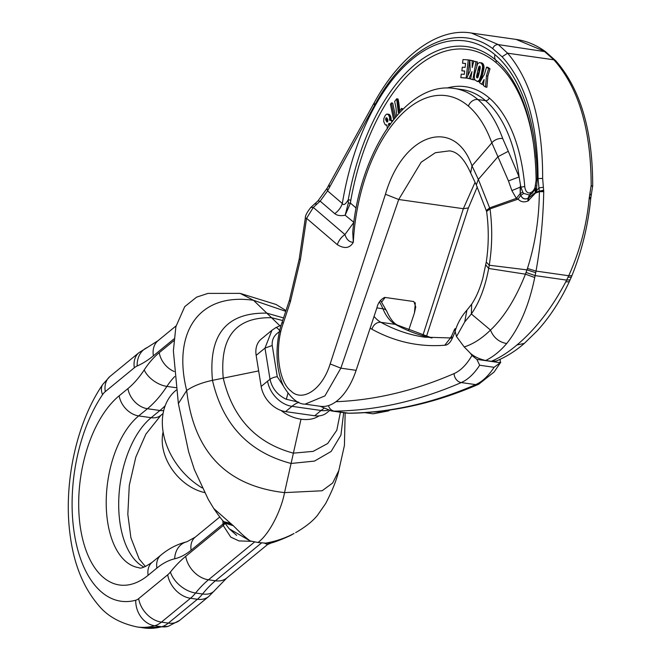 <?xml version="1.0" encoding="UTF-8"?>
<svg xmlns="http://www.w3.org/2000/svg" width="661" height="661" viewBox="0 0 661 661"><rect width="100%" height="100%" fill="white"/><g stroke="black" fill="none" stroke-linecap="round" stroke-linejoin="round"><path stroke-width="0.99" d="M467.79 75.808L469.665 60.093L468.285 59.895L466.121 77.973L460.824 77.643L461.246 74.139L464.278 74.321L464.675 71L461.874 70.826L462.312 67.199L465.113 67.372L465.584 63.431L462.551 63.241L462.989 59.564L468.285 59.895M465.567 63.539L462.551 63.241M466.856 78.081L466.121 77.973M464.658 71.107L461.874 70.826M467.112 78.147L460.824 77.643M396.707 115.857L395.997 107.875L394.658 101.488L396.65 98.803L398.335 112.725L401.558 108.396L402.128 109.999M401.558 108.396L403.103 109.032M399.145 111.626L398.294 111.502M396.65 98.803L398.038 99.001L398.219 99.679L399.641 110.957M399.641 110.817L398.252 110.618M399.591 109.949L398.203 109.751M399.484 108.272L398.096 108.074M399.343 106.669L397.955 106.479M399.261 105.892L397.872 105.694M399.07 104.306L397.682 104.108M398.947 103.463L397.558 103.265M398.823 102.645L397.435 102.447M398.682 101.868L397.294 101.67M398.533 101.108L397.145 100.91M398.385 100.373L396.997 100.175M398.219 99.679L396.831 99.481M395.633 117.129L392.725 103.116L391.345 102.918L394.551 118.426M393.601 119.616L390.436 104.339L391.345 102.918M483.629 83.41L483.084 84.484L481.695 84.286L479.522 82.724L484.406 74.346L486.554 67.133L488.611 68.612L486.463 75.825L485.521 87.037L483.365 85.484L484.133 79.51L481.695 84.286M486.554 67.133L487.942 67.331L489.999 68.81L487.851 76.023L486.909 87.235L485.521 87.037M487.851 76.023L486.463 75.825M489.999 68.81L488.611 68.612M479.861 62.572L482.869 63.63L484.009 67.248L482.621 67.058L481.216 74.577L479.349 80.146L477.482 81.477L474.895 79.931L474.301 77.717L474.54 74.619L477.556 63.894L479.407 62.555L481.084 63.084L482.274 64.704L482.621 67.058M483.992 66.521L482.604 66.323M477.068 77.907L476.589 76.205L477.944 70.008L478.985 66.513L479.836 66.125L480.299 67.86L478.952 74.024L477.911 77.519L477.068 77.907M483.984 66.389L482.596 66.191M484.009 67.248L483.951 68.124L482.563 67.926M483.86 65.596L482.472 65.398M483.662 64.902L482.274 64.704M483.381 64.307L481.993 64.109M483.216 64.034L481.828 63.836M482.869 63.63L481.489 63.431M482.472 63.282L481.084 63.084M482.009 63.01L480.621 62.812M481.72 62.894L480.332 62.696M483.951 68.124L481.018 79.857L479.308 81.584L477.027 81.452M478.87 81.675L477.482 81.477M479.308 81.584L477.92 81.386M479.39 81.551L478.002 81.353M479.861 81.286L478.473 81.088M480.307 80.882L478.919 80.692M480.729 80.345L479.349 80.146M481.018 79.857L479.63 79.659M481.34 79.13L479.952 78.932M481.662 78.246L480.274 78.056M481.935 77.37L480.547 77.172M482.133 76.618L480.745 76.42M482.356 75.759L480.968 75.561M482.604 74.776L481.216 74.577M482.993 73.148L481.613 72.95M483.232 72.09L481.844 71.892M483.439 71.148L482.051 70.95M483.612 70.314L482.224 70.116M483.745 69.595L482.356 69.397M483.844 68.984L482.464 68.785M477.754 77.692L476.688 77.535M477.986 77.354L476.54 76.883M477.928 77.081L476.54 76.75M477.928 76.949L477.977 76.395L476.589 76.205M477.977 76.395L478.11 75.618L476.721 75.428M478.11 75.618L478.308 74.619L476.92 74.42M478.308 74.619L478.589 73.379L477.201 73.181M478.589 73.379L479.332 70.206L477.944 70.008M479.332 70.206L479.721 68.661L478.333 68.463M479.721 68.661L479.969 67.769L478.589 67.571M479.969 67.769L480.192 67.116L478.804 66.918M480.25 66.695L478.985 66.513M479.894 66.191L479.365 66.117M473.557 60.928L472.169 60.729L472.185 67.513L473.813 61.159L476.019 61.746L472.855 79.667L470.64 79.08L471.954 71.644L468.988 78.642L466.732 78.048L470.169 70.744L469.855 60.118L473.557 60.928L473.565 62.572M469.855 60.118L472.169 60.729M470.905 77.601L470.376 78.841L468.988 78.642M474.449 78.684L474.234 79.865L472.855 79.667M473.813 61.159L477.407 61.944L476.763 65.604M477.407 61.944L476.019 61.746M387.379 128.936L386.933 124.995L385.206 124.772L383.711 121.583L383.876 118.41L385.28 115.369L386.578 114.155L388.247 114.518L389.527 116.914L389.626 120.269L391.196 120.484L392.047 121.93M388.891 126.086L388.941 123.343L389.75 123.433L390.354 124.541M385.908 118.121L386.718 117.798L387.867 119.773L387.743 121.641L387.049 122.07L385.66 118.873L385.908 118.121L387.164 118.294M386.883 125.317L385.991 125.193M386.9 125.243L386.454 125.177M392.254 121.327L391.758 121.252M392.469 121.054L391.56 120.93M390.577 120.137L392.675 120.789M392.584 120.682L391.196 120.484M392.188 120.418L390.8 120.219M387.453 114.056L389.246 114.419L390.362 115.725L391.048 120.211M391.122 119.691L389.734 119.492M391.155 118.84L389.767 118.641M391.097 118.013L389.709 117.823M391.064 117.823L389.676 117.625M390.915 117.113L389.527 116.914M390.692 116.427L389.304 116.229M390.395 115.791L389.007 115.592M390.362 115.725L388.974 115.526M390.007 115.146L388.618 114.956M389.635 114.717L388.247 114.518M389.246 114.419L387.858 114.221M389.147 125.532L388.635 125.458M389.585 124.912L388.519 124.764M389.874 124.516L388.528 124.326M389.94 124.425L390.097 123.938M389.973 123.756L388.759 123.582M389.767 123.458L388.941 123.343M386.825 117.906L386.156 117.807M387.652 121.756L386.569 121.599M387.784 121.517L386.189 120.963M387.577 121.161L386.049 120.682M387.437 120.88L387.164 120.186L385.776 119.996M387.164 120.186L387.04 119.583L385.652 119.385M387.04 119.583L387.049 119.071L385.66 118.873M387.049 119.071L387.255 118.451M163.118 431.939A45.559 33.29 50.6 0 0 188.385 485.488A45.559 33.29 50.6 0 0 204.472 492.528M176.33 390.023L176.049 390.254A63.787 46.609 50.6 0 0 198.986 485.918A63.787 46.609 50.6 0 0 202.126 487.901M385.148 297.458L381.719 302.003M491.33 361.319C499.799 357.725 508.326 352.28 516.919 344.992L524.33 343.39C515.72 350.917 506.392 356.783 496.345 360.98L491.33 361.319L485.653 360.509C479.308 359.039 474.243 356.634 470.442 353.305L471.962 355.486L476.887 359.377L500.278 362.715L494.089 367.301A66.274 35.38 98.1 0 1 475.672 384.619A8.287 6.651 66.5 0 0 478.721 384.231L494.122 371.994L500.782 362.17L500.278 362.715L500.137 359.344M454.859 332.45L452.314 338.258A14.914 7.957 98.1 0 1 444.787 345.232L450.397 338.06M370.152 328.137A65.778 35.116 98.1 0 0 371.978 329.252A439.044 234.399 98.1 0 0 444.787 345.232L450.372 338.093M455.099 331.293L454.677 329.046L456.131 328.294M470.442 353.305L464.204 346.942C473.202 344.067 481.968 338.44 490.495 330.062C504.021 317.379 515.671 298.755 525.429 274.175L527.445 268.457C535.154 244.306 539.128 218.725 539.359 191.698L538.046 178.561C537.889 123.789 525.908 83.187 502.104 56.763L492.742 48.617C456.768 21.606 406.837 45.254 374.514 105.463L327.575 190.855L320.172 201.159L334.714 213.627A16.566 13.261 130.6 0 0 342.332 203.514C343.522 205.72 345.496 204.447 348.273 199.696L348.306 203.076L350.429 203.117L345.158 215.246L348.306 203.076M485.653 360.509C493.246 356.791 500.261 351.131 506.69 343.538C519.72 327.253 529.056 305.25 534.724 277.513L536.021 271.084C540.624 245.322 543.193 218.849 543.73 191.673L542.648 178.42C542.78 122.64 531.105 80.898 507.623 53.211L498.295 44.601L471.433 33.05C440.581 27.605 402.243 51.781 374.233 102.695L327.005 188.402L317.916 200.936L310.827 207.414C306.935 212.371 305.101 215.924 305.324 218.08L299.185 259.17L289.444 300.193L282.197 321.99C276.331 338.135 273.828 365.839 283.685 386.561C291.047 398.434 298.185 404.292 305.118 404.135L324.923 395.898L340.861 368.16L330.161 363.938L385.437 194.268C403.384 132.448 454.842 116.724 472.004 165.87L478.349 179.42L490.024 208.893C492.503 227.838 492.238 246.611 489.239 265.226L488.677 268.465C485.232 287.006 479.456 302.176 471.343 313.975L464.724 321.924L456.495 336.548L464.204 346.942M456.495 336.548L455.107 331.31M476.887 359.377L479.663 365.252A66.274 35.38 98.1 0 1 461.254 382.57A8.287 6.651 -113.5 0 1 454.066 373.589A985.774 526.288 98.1 0 1 335.928 401.714M408.572 330.55L414.397 313.041L415.761 306.911L413.86 301.548L384.735 297.4C380.67 299.359 378.075 302.796 376.952 307.704L356.122 370.334L340.861 368.16L398.707 199.498L421.173 162.218L435.384 152.708L449.554 150.857C453.818 151.551 461.824 153.302 470.657 172.975L476.308 184.94L486.612 211.47C488.909 228.433 488.793 245.281 486.273 262.012L482.786 278.413C479.795 289.031 476.085 297.615 471.665 304.184L466.922 310.158L464.724 321.924M516.919 344.992C535.385 329.492 551.662 308.472 565.733 281.933L568.716 275.744C579.904 250.916 586.737 225.054 589.215 198.151L591.165 185.336C591.025 129.515 578.59 87.665 553.868 59.796L544.086 51.12L516.051 39.404L471.433 33.05M275.521 327.889C276.348 327.104 277.893 328.236 280.157 331.285C274.323 334.73 271.688 339.465 272.241 345.496L277.273 376.704A8.287 3.528 170.8 0 0 270.019 379.315C272.101 388.47 277.537 395.129 286.337 399.285L287.923 393.402M298.417 402.119L286.337 399.285M281.189 325.195L275.736 327.682L271.919 330.302L264.987 348.107L256.154 355.362L261.161 386.445A24.854 18.161 50.6 0 0 281.041 410.473A24.854 18.161 50.6 0 0 285.552 411.613L314.677 415.761A24.854 18.161 -129.4 0 0 319.015 415.885A24.854 18.161 -129.4 0 0 326.856 412.77L329.517 410.588M256.154 355.362A24.854 18.161 -129.4 0 1 261.186 339.118L271.919 330.302M422.8 335.681L463.344 208.702L475.011 182.453M257.988 542.499L265.664 543.144L257.988 542.499L250.18 540.938L257.988 542.499C270.109 533.609 281.627 508.796 284.536 492.619L301.003 419.206C293.699 418.091 287.048 415.182 281.041 410.473M301.003 419.206C308.282 420.173 314.289 419.066 319.015 415.885M285.99 310.571L276.133 304.498L240.125 293.368L253.518 300.292L279.834 325.716M240.125 293.368L207.967 293.401L196.581 297.144L184.725 306.663L175.892 326.617L173.372 350.859L178.379 403.615L186.683 390.502C193.186 386.007 201.779 382.62 212.478 380.348L258.658 370.904M486.612 211.47L490.024 208.893L518.084 199.126C520.843 201.969 524.132 202.588 527.949 200.985L535.526 193.045L539.359 191.698L543.73 191.673M470.657 172.975L472.004 165.87L491.842 142.883L497.931 156.723L508.292 151.303L502.699 138.521A8.287 4.949 160.1 0 0 491.842 142.883A137.381 73.346 98.1 0 0 468.409 106.107A135.753 72.47 98.1 0 0 353.313 242.281C349.818 248.296 344.488 249.09 337.308 244.661A16.566 13.261 -49.4 0 1 344.926 234.548C346.595 239.67 349.396 242.24 353.313 242.281L352.743 232.259C359.361 152.931 405.755 80.65 454.487 88.5A144.032 76.899 98.1 0 1 477.853 99.53A8.287 6.635 130.5 0 0 468.409 106.107M486.389 210.396L489.743 207.835L516.34 198.374L520.232 193.549L520.761 195.367L518.084 199.126L516.34 198.374L511.878 190.599L520.166 187.17L520.571 185.22L520.232 193.549L520.166 187.17L520.835 187.046L522.752 192.095L520.298 193.533L520.761 195.367C522.223 198.639 524.611 199.672 527.916 198.465L527.949 200.985M542.648 178.42L538.046 178.561L537.178 179.561L536.418 190.897L538.963 187.947L543.259 187.27M543.673 190.161L536.079 191.954L536.418 190.897L535.451 187.732M543.73 191.145L539.351 191.128L536.145 192.26L536.195 192.805L535.278 192.748L527.916 198.465L535.253 192.599L535.782 192.739L534.98 188.996M543.73 191.368L539.368 191.483L536.17 192.607L536.096 191.946M589.215 198.151L590.347 198.969M527.445 268.457L536.021 271.084L568.716 275.744L571.922 275.654C581.829 251.155 588.092 225.525 590.703 198.763L590.653 198.647M589.248 197.854L590.38 198.754M589.265 197.631L590.405 198.399M590.727 198.54L592.677 185.915C592.768 130.696 580.441 88.962 555.703 60.713L545.614 51.74C536.484 45.064 526.635 40.949 516.051 39.404M589.422 196.681L590.496 198.069M590.099 193.937L591.165 195.383M591.165 185.336L592.132 186.262M528.726 200.597L528.693 198.06L530.196 194.681L532.361 193.103L534.476 189.881M356.122 370.334A59.977 32.017 98.1 0 1 320.37 406.308L305.118 404.135M476.308 184.94L478.349 179.42L497.931 156.723L508.466 180.924L511.878 190.599M536.063 191.954L535.749 192.392L535.17 188.509M527.875 198.391L529.444 195.012L523.71 193.442L520.827 195.334C522.297 198.54 524.644 199.564 527.875 198.391L529.502 194.987L530.196 194.681M310.827 207.414L313.314 207.438L306.58 218.32L300.441 259.409L290.369 301.821L283.123 323.617C274.1 348.644 278.785 382.256 290.956 390.981C301.862 402.227 321.99 390.378 330.161 363.938M305.324 218.08L306.58 218.32L337.308 244.661M508.466 180.924L519.1 176.917L520.835 187.046M502.699 138.521A145.66 77.767 98.1 0 0 477.853 99.53L485.48 100.621A145.66 77.767 98.1 0 1 519.1 176.917L508.292 151.303M327.005 188.402L327.575 190.855L342.332 203.514A185.551 99.059 98.1 0 1 494.998 54.714A170.902 91.243 98.1 0 1 537.186 178.883A18.012 9.618 98.1 0 1 537.178 179.561A6.627 1.272 -179 0 0 536.104 180.238L536.104 179.701A6.627 1.487 179.8 0 1 537.186 178.883M534.898 189.178L535.526 192.334L534.741 189.542M528.635 198.085L530.163 194.698A3.313 2.669 -113.1 0 0 531.08 192.384L530.395 192.673A9.94 5.305 98.1 0 1 524.735 186.27A148.973 79.535 98.1 0 0 489.264 97.985A147.345 78.667 98.1 0 0 446.968 88.037M530.395 192.673A3.313 2.669 -113.1 0 1 529.444 195.012L529.502 194.987M314.586 203.919L317.065 203.943L313.314 207.438L344.926 234.548L353.858 222.369M317.916 200.936L320.172 201.159L317.065 203.943M494.998 54.714A6.627 5.321 129.9 0 0 495.692 59.977A180.172 96.192 98.1 0 0 348.273 199.696L350.817 200.242L350.429 203.117L356.155 208.025M536.104 180.238L534.741 189.294M213.759 508.516L232.102 524.669L224.451 522.454M251.073 541.202L250.18 540.938C243.058 535.6 240.968 533.336 233.325 525.718L232.102 524.669M285.75 311.306L253.518 300.292C197.333 292.294 172.612 334.028 186.683 390.502C193.789 451.901 226.409 485.942 284.536 492.619L322.114 490.776L332.673 483.001L338.812 470.558C336.647 479.861 332.26 490.859 325.65 503.533L317.42 515.382C314.743 518.72 308.555 525.222 295.855 532.518L295.641 532.642M292.674 534.171L292.36 534.41C291.311 535.427 274.29 542.731 270.597 543.028L265.664 543.144C275.497 541.376 284.503 538.385 292.674 534.171L294.038 533.493M523.71 193.442L522.752 192.095M334.714 213.627C337.11 215.56 340.589 216.097 345.158 215.246L353.866 222.327M520.19 187.104L520.827 186.997A3.313 1.107 175.2 0 0 524.735 186.27M230.4 523.347L223.79 521.661L224.517 522.545L223.013 524.024L223.121 524.718L224.847 522.958M233.325 525.718L224.98 523.124M250.18 540.938L229.185 528.775L224.517 522.545M222.831 520.546L223.013 524.024L191.12 550.208A94.151 50.261 98.1 0 1 174.694 558.793A19.88 16.459 -103.2 0 1 186.799 541.805L186.799 541.805C177.429 544.119 168.803 548.547 160.92 555.1A19.88 14.525 50.6 0 0 156.888 568.096A102.058 54.483 98.1 0 1 174.694 558.793M225.178 523.38L223.244 525.52L230.763 537.112L238.968 540.921L250.899 541.301M265.664 543.144L264.813 543.16M268.432 543.383L267.548 544.54L264.706 543.268M399.541 109.106L398.153 108.908M399.409 107.462L398.021 107.264M399.17 105.14L397.782 104.942M481.745 77.99L480.357 77.791M482.869 73.677L481.481 73.478M479.432 69.81L478.052 69.612M535.707 185.311A9.94 5.305 98.1 0 1 531.08 192.384M350.817 200.242A177.479 94.754 98.1 0 1 496.039 62.605A162.829 86.93 98.1 0 1 535.146 157.649M471.962 355.486A57.986 30.96 98.1 0 1 470.169 358.436A57.986 30.96 98.1 0 1 454.066 373.589M376.886 307.902L382.917 308.761A8.287 5.197 -22.4 0 1 386.768 311.265L380.505 300.391M379.48 301.978A61.299 32.728 98.1 0 1 382.917 308.761A57.49 30.695 98.1 0 0 395.352 324.386L380.926 322.328A57.49 30.695 98.1 0 1 374.06 316.388M371.978 329.252A8.287 6.866 -61.2 0 1 380.926 322.328A430.757 229.978 98.1 0 0 424.775 337.176L451.108 337.961M452.314 338.258A8.287 3.239 -156.3 0 1 451.661 335.92L454.677 329.046M320.188 406.284L331.467 410.952A62.96 33.612 98.1 0 0 334.251 411.134L348.669 413.183A994.061 530.709 98.1 0 0 475.672 384.619L461.254 382.57A994.061 530.709 98.1 0 1 334.251 411.134A8.287 6.982 -90.7 0 1 328.459 405.59M386.768 311.265C389.99 318.528 393.51 323.113 397.335 325.038A8.287 6.866 118.8 0 0 395.352 324.386A430.757 229.978 98.1 0 0 431.93 337.978M348.669 413.183A8.287 6.982 89.3 0 0 349.578 413.241L345.893 413.009A62.96 33.612 98.1 0 0 348.669 413.183M506.69 343.538C498.931 342.117 493.536 337.622 490.495 330.062L471.343 313.975L471.665 304.184M479.663 365.244L494.089 367.301M526.065 272.439L535.129 275.612L566.651 280.107L570.137 279.826M261.161 386.445L267.589 381.174A24.854 18.161 50.6 0 0 291.972 406.333L321.097 410.481A49.699 26.539 98.1 0 1 323.824 408.515M285.552 411.613L291.972 406.333A49.699 26.539 98.1 0 1 298.863 402.326M283.42 386.024L277.273 376.704M534.724 277.513L525.429 274.175L488.677 268.465L485.794 264.912M565.733 281.933L569.303 281.652C560.379 300.796 549.663 317.214 537.137 330.913L524.33 343.39M568.006 277.29L571.302 277.141L569.319 281.619M327.947 410.175A24.854 18.161 -129.4 0 1 321.097 410.481L314.677 415.761M267.589 381.174A74.553 39.8 98.1 0 1 270.019 379.315L264.987 348.107L272.241 345.496M535.724 272.687L526.974 269.87L489.239 265.226L486.273 262.012M385.437 194.268L398.707 199.498L463.344 208.702L468.418 207.934L477.292 186.832M571.302 277.141L571.922 275.654M502.104 56.763L507.623 53.211L553.868 59.796L555.703 60.713M340.415 412.224L336.788 430.27L327.666 443.531L313.165 451.364L293.393 453.149C256.08 443.06 232.697 418.058 223.244 378.142C219.65 337.168 235.746 317.024 271.547 317.71L282.677 320.527M545.614 51.74L498.295 44.601C495.692 44.51 493.841 45.857 492.742 48.617M343.679 412.687L340.927 435.12L331.144 451.446L314.487 461.089L291.08 463.46C248.924 452.364 222.724 424.659 212.478 380.348C208.215 334.755 226.335 312.356 266.829 313.157L283.552 317.916M415.306 302.755A160.706 85.798 98.1 0 1 414.397 313.041M364.922 412.654L373.077 413.819L386.784 410.473M282.197 321.99L283.123 323.617M289.444 300.193L290.369 301.821M299.185 259.17L300.441 259.409M374.233 102.695L374.514 105.463M329.071 184.336L329.368 187.311M496.039 62.605A3.313 2.661 129.9 0 0 495.692 59.977A165.523 88.367 98.1 0 1 506.483 71.198C525.445 96.134 535.319 132.299 536.104 179.701M338.812 470.558L344.422 445.456L345.149 412.902M534.823 189.36L535.427 192.615M454.487 88.5L462.113 89.59A144.032 76.899 98.1 0 1 485.48 100.621A3.313 2.652 130.5 0 0 489.264 97.985M176.057 325.898L158.078 340.655A23.193 16.946 50.6 0 0 153.377 355.825L173.975 338.911M223.121 524.718L223.244 525.52L185.716 556.314A23.193 16.946 -129.4 0 0 208.479 579.804A121.938 65.1 -81.9 0 0 195.606 593.016A23.193 14.55 38.7 0 1 170.398 572.038A25.391 13.559 98.1 0 1 167.712 574.789A23.193 16.946 50.6 0 0 190.475 598.279A48.592 25.944 -81.9 0 0 195.606 593.016L202.539 593.999A121.938 65.1 -81.9 0 1 215.412 580.788L261.459 542.995M254.526 542.012L208.479 579.804L215.412 580.788A23.193 16.946 50.6 0 0 226.789 577.995L267.548 544.54L271.572 542.846M160.92 555.1L152.154 562.296A19.88 14.525 50.6 0 0 148.122 575.293A100.464 53.64 98.1 0 1 80.625 529.056A100.464 53.64 98.1 0 1 119.17 395.782L127.937 388.585A102.058 54.483 98.1 0 0 144.222 369.904A94.151 50.261 98.1 0 1 159.251 352.677L173.818 340.721M159.251 352.677A19.88 14.525 50.6 0 0 174.223 371.532M153.377 355.825A145.131 77.486 98.1 0 1 137.157 365.987A23.193 18.615 -113.7 0 1 147.246 347.521L139.025 352.602A23.193 16.946 50.6 0 0 134.323 367.764A25.391 13.559 98.1 0 1 137.157 365.987M226.789 577.995L214.85 590.29A23.193 14.55 -141.3 0 1 202.539 593.999A48.592 25.944 -81.9 0 1 197.408 599.263L168.365 623.108A41.263 22.028 -81.9 0 1 161.639 626.752L154.699 625.76A41.263 22.028 -81.9 0 0 161.424 622.125A23.193 16.946 -129.4 0 1 138.67 598.635A18.062 9.642 98.1 0 1 135.72 600.229A120.467 64.315 98.1 0 1 74.42 534.146A120.467 64.315 98.1 0 1 102.562 394.658A18.062 9.642 98.1 0 1 105.273 391.609L134.323 367.764M138.67 598.635L167.712 574.789M170.398 572.038A145.131 77.486 98.1 0 1 185.716 556.314M148.122 575.293L156.888 568.096M191.12 550.208A19.88 14.525 -129.4 0 1 195.144 537.211L186.799 541.805M165.176 405.763A121.938 65.1 98.1 0 1 159.929 410.498A19.88 14.525 50.6 0 0 163.705 410.564M143.991 567.105A80.584 43.023 98.1 0 1 118.856 497.518A80.584 43.023 98.1 0 1 151.154 417.694L159.929 410.498L147.444 408.721L138.678 415.918L151.154 417.694A19.88 14.525 50.6 0 0 160.904 415.298L163.093 413.505M197.408 599.263A23.193 16.946 50.6 0 0 208.785 596.47L179.734 620.315A23.193 16.946 -129.4 0 1 168.365 623.108L161.424 622.125L190.475 598.279L197.408 599.263M135.72 600.229A23.193 19.111 -105.2 0 0 154.699 625.76A143.668 76.701 98.1 0 1 137.149 626.958L144.081 627.95A143.668 76.701 98.1 0 0 161.639 626.752A23.193 19.111 74.8 0 0 168.167 626.364L179.734 620.315M144.222 369.904A19.88 11.105 33.3 0 0 166.903 386.404A74.263 39.652 98.1 0 1 174.694 376.563M105.273 391.609A23.193 16.946 -129.4 0 1 109.974 376.448L102.794 384.38A23.193 13.261 34.2 0 0 102.562 394.658M152.154 562.296C144.899 567.179 140.487 568.981 138.926 567.683A80.584 43.023 98.1 0 1 106.206 502.839A80.584 43.023 98.1 0 1 138.678 415.918A19.88 14.525 50.6 0 1 119.17 395.782M176.016 387.701L166.903 386.404A121.938 65.1 98.1 0 1 147.444 408.721A19.88 14.525 -129.4 0 1 127.937 388.585M451.785 337.936L450.116 338.341L451.661 335.92M397.335 325.038L432.021 337.978M478.721 384.231C435.508 402.987 392.46 412.654 349.578 413.241M466.922 310.158C461.328 316.412 457.354 323.551 455.008 331.574M331.467 410.952L345.893 413.009M426.386 336.672L468.418 207.934M373.077 413.819L388.387 410.935L390.031 410.01M223.79 521.661C222.187 520.281 218.865 515.935 213.825 508.615L208.223 499.319L194.359 469.558L188.625 451.802L178.379 403.615M292.36 534.41L293.79 533.658M236.646 535.385L229.07 528.618M158.078 340.655L147.246 347.521M219.799 516.976L195.144 537.211M160.904 415.298L145.858 434.17L135.836 457.057L129.283 485.422L127.821 514.299L130.903 537.773L139.157 558.983L145.453 566.535M214.85 590.29L208.785 596.47M144.081 627.95L168.125 626.372M139.025 352.602L109.974 376.448M102.794 384.38C75.833 423.478 62.869 485.992 70.397 537.038C74.255 565.031 83.583 587.72 98.39 605.112C107.214 616.06 120.137 623.348 137.149 626.958"/></g></svg>
